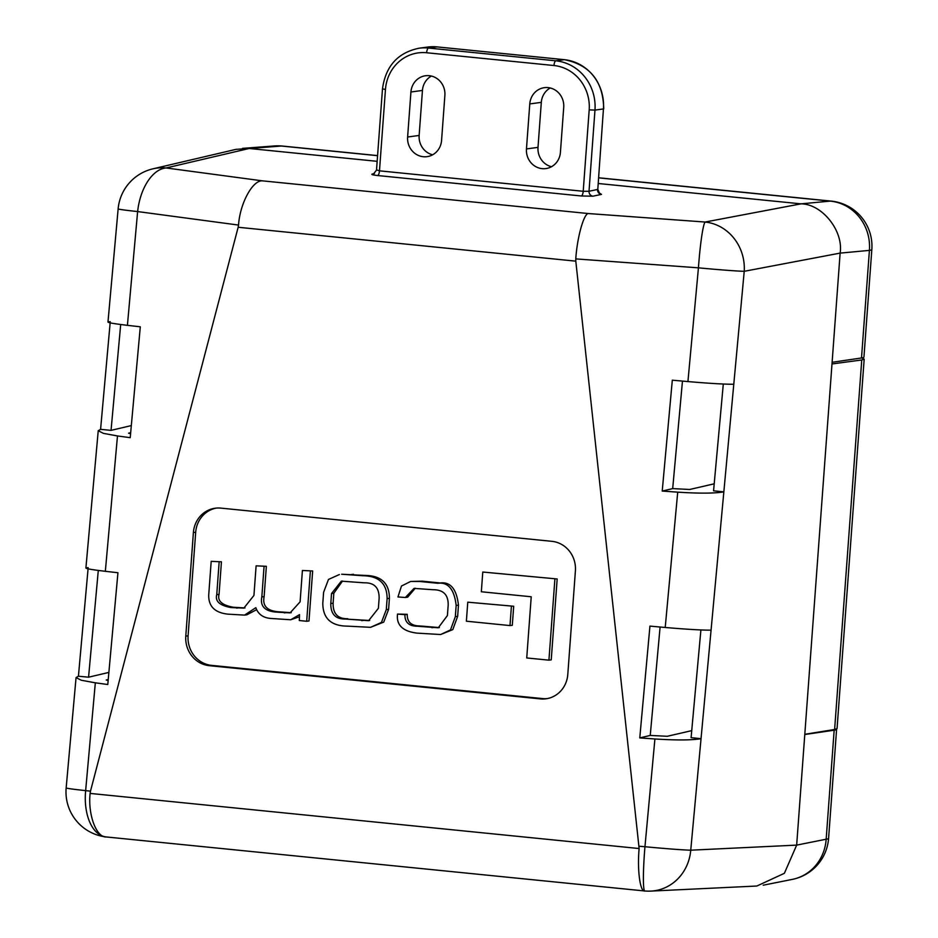 <?xml version="1.0" encoding="UTF-8"?>
<svg xmlns="http://www.w3.org/2000/svg" width="938" height="938" viewBox="0 0 938 938"><rect width="100%" height="100%" fill="white"/><g stroke="black" fill="none" stroke-linecap="round" stroke-linejoin="round"><path stroke-width="1.41" d="M152.894 168.84A45.27 45.27 0 0 0 118.141 208.869A45.27 1.149 5.1 0 0 137.628 211.566A45.27 25.572 97.6 0 1 166.132 167.961A45.27 42.796 -103.2 0 0 152.894 168.84L236.048 149.341L249.191 148.485L377.158 161.324L249.191 148.485L166.132 167.961L262.194 180.823L588.314 213.547C583.764 213.665 577.128 237.642 575.78 258.9L698.435 267.834A45.27 1.184 5.3 0 0 744.221 271.305L733.786 384.252C724.734 384.31 709.456 383.419 687.929 381.567L698.435 267.834A45.27 3.682 -85.8 0 1 705.095 222.036L801.005 203.851L830.271 201.107A45.27 42.831 84.7 0 1 869.409 250.376A45.27 3.389 -175.8 0 0 871.836 249.473L863.945 357.061A45.27 3.389 -175.8 0 1 861.506 357.976L869.409 250.376L840.131 253.119L832.123 362.291L861.506 357.976M88.066 568.838L78.429 676.216L76.06 677.588L66.164 787.908A45.27 1.149 5.1 0 0 85.651 790.617A45.27 25.596 96.7 0 0 85.464 792.868A45.27 25.596 96.7 0 0 105.971 836.919A45.27 25.596 96.7 0 0 106.029 836.931L644.805 890.983A45.27 3.67 -85.1 0 1 644.769 848.984A45.27 3.67 -85.1 0 1 644.957 846.733A45.27 1.184 5.3 0 0 690.743 850.191L796.667 845.115L804.781 734.524L834.163 730.198A45.27 3.389 4.2 0 0 836.602 729.295A45.27 3.389 4.2 0 0 836.497 729.037M801.005 203.851L598.221 183.496L801.005 203.851C822.157 203.945 843.672 231.018 840.131 253.108L744.221 271.305A45.27 42.011 -100.7 0 0 705.095 222.036L588.314 213.547M548.073 87.609A18.103 17.013 82.3 0 1 563.726 107.319L560.42 152.343A18.103 17.013 82.3 0 1 545.869 168.582A18.103 17.013 82.3 0 1 526.464 148.931L529.771 103.919A18.103 17.013 82.3 0 1 544.321 87.68A18.103 17.013 82.3 0 1 548.073 87.609M429.229 75.685A18.103 17.013 82.3 0 1 444.882 95.395L441.575 140.419A18.103 17.013 82.3 0 1 427.025 156.658A18.103 17.013 82.3 0 1 407.62 137.007L410.926 91.994A18.103 17.013 82.3 0 1 425.477 75.755A18.103 17.013 82.3 0 1 429.229 75.685M76.06 677.588L81.266 680.238L95.324 682.817L85.651 790.617L90.482 791.18L90.107 793.419L639.13 848.538L575.803 261.151L238.146 227.266L238.545 225.073L137.628 211.566L127.416 325.334L140.301 326.799L130.218 437.683L117.485 435.947L105.337 571.301C88.43 569.296 82.708 568.088 88.172 567.666M861.752 359.969L864.179 359.125L837.059 728.533L834.621 729.494L861.752 359.969L831.994 363.956L840.131 253.108M310.361 571.277L306.679 621.273L308.989 620.956L312.659 570.972L302.411 570.48L312.659 570.972M306.679 621.273L299.292 620.522L299.539 614.625L290.721 619.76L299.574 616.723M290.721 619.76L270.402 618.423C262.957 617.685 258.102 614.109 255.828 607.672L244.56 615.105L246.87 614.789L256.613 609.677M221.438 561.815L211.191 561.334L221.438 561.815L219.058 594.352C217.253 600.906 222.001 605.198 233.292 607.238L244.97 607.941M266.357 566.317L256.109 565.837L266.357 566.317L264.129 596.603C262.288 605.889 267.131 610.943 278.668 611.799L291.226 612.69M554.874 579.274L548.929 660.164L551.239 659.86L557.172 578.969L482.777 572.039L557.172 578.969M216.373 508.079A27.155 25.514 -97.7 0 0 195.69 532.256L188.092 635.8A27.155 25.514 -97.7 0 0 211.578 665.37L542.656 698.587A27.155 25.514 -97.7 0 0 547.112 698.611M511.386 606.569L509.991 625.576L512.3 625.271L513.696 606.253L467.769 602.184L513.696 606.253M370.569 627.323L383.736 622.117L388.613 609.29L389.411 598.315C389.364 583.202 381.168 575.569 364.835 575.416L341.655 574.232L362.537 575.721C378.858 575.885 387.054 583.518 387.113 598.632L386.304 609.606L381.438 622.433L370.569 627.323L347.377 626.138C331.055 625.986 322.86 618.353 322.801 603.24L323.61 592.253L328.488 579.438L339.357 574.548M405.357 597.494L397.947 596.955L401.476 586.027L410.656 581.454L419.931 581.49L437.87 583.284C448.188 581.959 454.285 589.357 456.161 605.456L455.34 616.629L450.498 629.926L440.649 634.522L416.894 633.115C402.648 631.321 396.199 624.978 397.524 614.085L404.935 614.636C404.77 622.269 408.898 626.138 417.304 626.244L438.292 627.78L447.414 615.539L448.188 605.045C448.376 594.833 443.346 589.721 433.11 589.721L414.057 588.384L405.357 597.494L407.667 597.178L415.241 588.267M440.649 634.522L452.796 629.609L457.65 616.325L458.471 605.139C456.595 589.041 450.498 581.654 440.168 582.967L422.241 581.173L410.656 581.454M439.394 627.581L419.614 625.939C411.207 625.834 407.08 621.964 407.233 614.32L397.524 614.085M687.929 381.567L672.312 380.183L662.228 491.066L677.717 492.157C699.279 493.529 714.662 493.435 723.843 491.875L711.063 630.16C702.023 630.219 686.733 629.328 665.218 627.475L649.94 626.115L639.775 737.901L654.912 738.968C676.486 740.34 691.857 740.246 701.038 738.687L690.743 850.191A45.27 42.187 -92.7 0 1 650.878 891.1L756.86 886.023L784.379 873.301L796.667 845.115L831.994 363.956M711.063 630.16L701.038 738.687L691.095 737.655L700.897 629.961M733.786 384.252L723.843 491.875L713.572 490.809L723.304 384.029M110.145 322.871L100.589 429.346L98.232 430.718L103.426 433.368L117.485 435.947M660.094 627.018L650.233 735.439L667.246 736.295L691.728 730.632M108.222 679.534L106.252 680.015L108.128 680.542M551.919 541.332L220.84 508.115A27.155 25.514 -97.7 0 0 215.224 508.208A27.155 25.514 -97.7 0 0 193.392 532.573L185.783 636.116A27.155 25.514 -97.7 0 0 209.268 665.675L540.347 698.892A27.155 25.514 -97.7 0 0 545.963 698.798A27.155 25.514 -97.7 0 0 567.795 674.445L575.404 570.902A27.155 25.514 -97.7 0 0 551.919 541.332M90.482 791.18L238.146 227.266M90.107 793.419L90.107 793.454C87.809 814.864 96.497 837.962 106.475 836.966L106.228 836.942M105.337 571.301L117.942 572.743L107.776 684.517L95.324 682.817M575.78 258.9L575.803 261.151M127.416 325.334C110.508 323.329 104.786 322.109 110.25 321.687M262.194 180.823C252.381 180.413 239.882 203.804 238.545 225.073M66.164 787.908A45.27 45.27 0 0 0 105.971 836.919L106.064 836.931M639.13 848.538C637.125 869.972 640.15 892.507 644.852 890.983A45.27 3.67 -85.1 0 1 644.816 890.983A45.27 45.27 0 0 0 650.878 891.1M682.465 381.074L672.687 488.604L689.665 489.484L714.217 483.809M130.675 432.688L128.565 433.192L130.581 433.731M864.179 359.125L861.846 357.917M834.621 729.494L804.804 734.278M78.429 676.216L88.571 677.201L108.867 672.417M88.571 677.201L98.291 570.445M100.589 429.346L111.047 430.366L131.32 425.582M111.047 430.366L120.697 324.513M639.775 737.901L650.233 735.439M662.228 491.066L672.687 488.604M548.929 660.164L526.734 657.948L531.225 596.767L481.335 591.761L482.777 572.039M509.991 625.576L466.374 621.202L467.769 602.184M345.489 619.045C335.534 619.244 330.645 614.073 330.797 603.544L331.524 593.543L341.326 581.161L364.436 582.826C374.379 582.615 379.28 587.786 379.128 598.327L378.389 608.316L368.599 620.698L345.489 619.045L369.701 620.51M342.522 581.044L333.834 593.238L333.107 603.228C332.943 613.769 337.844 618.928 347.787 618.728M244.56 615.105L228.075 614.167C214.825 612.772 208.388 606.335 208.728 594.856L211.191 561.334M219.14 562.132L216.748 594.669C214.943 601.223 219.691 605.514 230.983 607.554L243.857 608.129L253.94 595.431L256.109 565.837M264.047 566.634L261.831 596.92C259.978 606.194 264.821 611.259 276.358 612.104L290.1 612.877L300.101 601.844L302.411 570.48M404.935 614.636L407.233 614.32M432.641 154.793A18.103 17.013 82.3 0 1 419.145 135.447L422.452 90.435A18.103 17.013 82.3 0 1 431.386 76.06M551.485 166.718A18.103 17.013 82.3 0 1 538.002 147.372L541.308 102.359A18.103 17.013 82.3 0 1 550.243 87.984M426.638 52.751A4.526 1.513 -84.3 0 1 428.502 48.049L436.956 46.9A45.27 42.527 -97.7 0 0 427.599 47.064L419.134 48.201A45.27 42.527 82.3 0 1 428.502 48.049L555.835 60.818A45.27 42.527 82.3 0 1 594.973 110.098L589.017 191.258L597.518 189.464A4.526 4.244 -101.9 0 0 601.481 194.389L592.968 196.183A4.526 4.244 78.1 0 1 589.017 191.258L583.213 191.282L589.193 109.875A40.744 38.27 -97.7 0 0 553.971 65.531L426.638 52.751A40.744 38.27 -97.7 0 0 385.459 89.438L379.48 170.833L376.795 169.966M589.193 109.875L594.973 110.098L603.439 108.949L597.799 189.3C599.37 193.181 600.203 194.612 600.308 193.568L599.065 193.298M592.968 196.183L581.384 195.983L377.651 175.535C372.726 174.984 370.932 174.48 372.257 174.034A4.526 4.244 -101.9 0 0 373.476 173.976L376.513 170.141L382.481 88.899L385.459 89.438M796.667 845.115L826.167 839.217L834.163 730.198M871.836 249.473A45.27 45.27 0 0 0 831.22 201.107A45.27 15.137 95.7 0 0 830.271 201.107L598.643 177.868M377.58 155.685L281.435 146.035L249.191 148.485M274.447 145.953A45.27 42.304 85.7 0 1 281.435 146.035A45.27 15.137 -84.3 0 1 282.385 146.047A45.27 45.27 0 0 0 274.447 145.953L242.496 148.368M826.167 839.217A45.27 42.714 78.7 0 1 792.329 879.387A45.27 45.27 0 0 0 828.594 838.314A45.27 3.389 -175.8 0 1 826.167 839.217M639.095 846.228L644.957 846.733L654.912 738.968M601.481 194.389L599.98 193.416M372.257 174.034L374.414 173.577M665.218 627.475L677.717 492.157M542.656 698.587L540.347 698.892M211.578 665.37L209.268 665.675M188.092 635.8L185.783 636.116M195.69 532.256L193.392 532.573M386.304 609.606L388.613 609.29M387.113 598.632L389.411 598.315M362.537 575.721L364.835 575.416M351.164 574.584L353.474 574.279M330.797 603.544L333.107 603.228M361.658 620.663L363.967 620.346M331.524 593.543L333.834 593.238M216.748 594.669L219.058 594.352M230.983 607.554L233.292 607.238M236.622 608.117L238.92 607.801M261.831 596.92L264.129 596.603M276.358 612.104L278.668 611.799M284.308 612.901L286.618 612.596M419.931 581.49L422.241 581.173M437.87 583.284L440.168 582.967M456.161 605.456L458.471 605.139M455.34 616.629L457.65 616.325M417.304 626.244L419.614 625.939M431.902 627.71L434.212 627.405M377.651 175.535A4.526 1.513 95.7 0 0 379.48 170.833L583.213 191.282A4.526 1.513 95.7 0 1 581.384 195.983M597.799 189.3L603.439 108.949A45.27 42.527 -97.7 0 0 564.301 59.68L436.956 46.9A4.526 1.513 -84.3 0 1 437.085 46.9A4.526 1.513 -84.3 0 1 437.202 46.923M553.971 65.531A4.526 1.513 -84.3 0 1 555.835 60.818L564.301 59.68A4.526 1.513 -84.3 0 1 564.418 59.68C590.084 64.91 603.181 81.301 603.709 108.855M410.926 91.994L422.452 90.435M407.62 137.007L419.145 135.447M529.771 103.919L541.308 102.359M526.464 148.931L538.002 147.372M831.22 201.107L598.643 177.774M377.58 155.602L282.385 146.047M763.215 885.202L792.329 879.387M828.594 838.314L836.602 729.295M98.232 430.718L85.897 568.065M118.141 208.869L107.976 322.097M419.134 48.201C397.818 52.598 385.6 66.164 382.481 88.899M427.599 47.064L437.085 46.9L564.418 59.68"/></g></svg>
